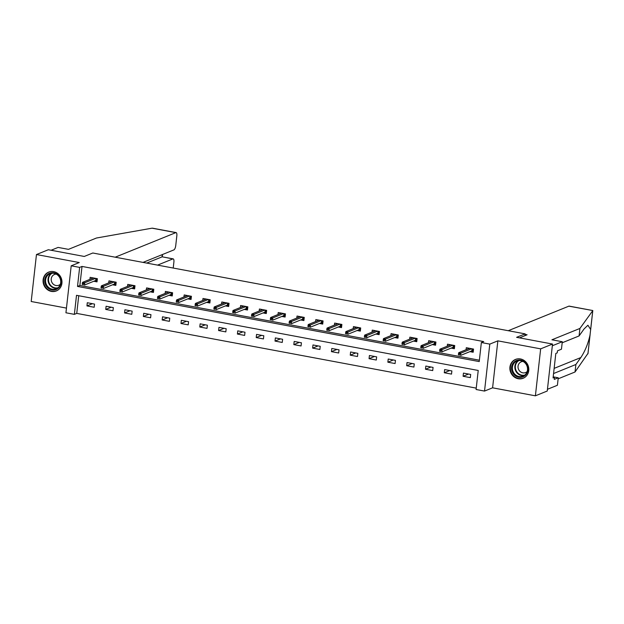 <?xml version="1.0" encoding="UTF-8"?>
<svg xmlns="http://www.w3.org/2000/svg" width="624" height="624" viewBox="0 0 624 624"><rect width="100%" height="100%" fill="white"/><g stroke="black" fill="none" stroke-linecap="round" stroke-linejoin="round"><path stroke-width="0.94" d="M51.41 291.416A10.163 9.352 -112.1 0 0 56.339 290.94A10.163 9.352 -112.1 0 0 61.885 280.613A10.163 9.352 -112.1 0 0 53.633 271.619A10.163 9.352 -112.1 0 0 48.703 272.095A10.163 9.352 -112.1 0 0 43.157 282.422A10.163 9.352 -112.1 0 0 51.41 291.416M518.232 378.745A10.163 9.352 -112.1 0 0 523.154 378.261A10.163 9.352 -112.1 0 0 528.707 367.934A10.163 9.352 -112.1 0 0 520.447 358.94A10.163 9.352 -112.1 0 0 515.525 359.416A10.163 9.352 -112.1 0 0 509.972 369.751A10.163 9.352 -112.1 0 0 518.232 378.745M74.373 314.356L65.933 312.78L71.198 265.816L79.638 267.392L77.509 286.432L479.224 361.577L481.354 342.537L489.793 344.113L484.528 391.076L476.089 389.501L478.226 370.461L76.51 295.316L74.373 314.356L76.744 313.396L476.245 388.128M524.932 335.657L525.135 333.871L92.797 253.001L84.256 256.456L48.329 249.733L36.465 254.537L31.2 301.501L66.456 308.1M525.135 333.871L516.594 337.327L552.521 344.05L547.256 391.014L535.392 395.819L540.657 348.855L497.858 340.852L489.793 344.113M497.858 340.852L492.593 387.816L535.392 395.819M492.593 387.816L484.528 391.076M552.521 344.05L540.657 348.855M78.725 295.729L76.744 313.396M470.683 374.455L463.453 373.097L463.094 376.272L470.332 377.621L470.683 374.455M451.877 370.929L444.647 369.58L444.288 372.754L451.519 374.104L451.877 370.929M433.072 367.411L425.833 366.062L425.482 369.236L432.713 370.586L433.072 367.411M414.266 363.893L407.027 362.544L406.676 365.719L413.907 367.068L414.266 363.893M395.452 360.376L388.222 359.026L387.863 362.201L395.101 363.55L395.452 360.376M376.646 356.858L369.416 355.508L369.057 358.683L376.288 360.032L376.646 356.858M357.841 353.34L350.602 351.991L350.251 355.165L357.482 356.515L357.841 353.34M339.035 349.822L331.796 348.473L331.445 351.647L338.676 352.997L339.035 349.822M320.221 346.304L312.991 344.955L312.632 348.122L319.87 349.479L320.221 346.304M301.415 342.787L294.185 341.437L293.826 344.604L301.057 345.961L301.415 342.787M282.61 339.269L275.371 337.919L275.02 341.086L282.251 342.443L282.61 339.269M263.804 335.751L256.565 334.394L256.214 337.568L263.445 338.926L263.804 335.751M244.99 332.233L237.76 330.876L237.401 334.051L244.639 335.408L244.99 332.233M226.184 328.715L218.954 327.358L218.595 330.533L225.826 331.89L226.184 328.715M207.379 325.198L200.14 323.84L199.789 327.015L207.02 328.372L207.379 325.198M188.573 321.68L181.334 320.323L180.983 323.497L188.214 324.854L188.573 321.68M169.759 318.162L162.529 316.805L162.17 319.979L169.408 321.337L169.759 318.162M150.953 314.644L143.723 313.287L143.364 316.462L150.595 317.811L150.953 314.644M132.148 311.126L124.909 309.769L124.558 312.944L131.789 314.293L132.148 311.126M113.342 307.609L106.103 306.251L105.745 309.426L112.983 310.775L113.342 307.609M94.528 304.091L87.298 302.734L86.939 305.908L94.177 307.258L94.528 304.091M481.354 342.537L483.725 341.578L82.017 266.432L79.88 285.472L479.372 360.204M469.927 351.632L473.179 352.24L473.53 349.066L466.3 347.708L466.073 349.729M451.121 348.114L454.373 348.722L454.724 345.548L447.494 344.191L447.268 346.211M432.315 344.596L435.56 345.205L435.919 342.03L428.68 340.673L428.462 342.693M413.509 341.078L416.754 341.687L417.113 338.512L409.874 337.155L409.648 339.175M394.696 337.561L397.948 338.169L398.299 334.994L391.069 333.637L390.842 335.657M375.89 334.043L379.135 334.643L379.493 331.477L372.263 330.119L372.037 332.132M357.084 330.525L360.329 331.126L360.688 327.959L353.449 326.602L353.223 328.614M338.278 326.999L341.523 327.608L341.882 324.441L334.643 323.084L334.417 325.096M319.465 323.482L322.717 324.09L323.068 320.923L315.838 319.566L315.611 321.578M300.659 319.964L303.904 320.572L304.262 317.398L297.032 316.048L296.806 318.061M281.853 316.446L285.098 317.054L285.457 313.88L278.218 312.53L277.992 314.543M263.047 312.928L266.292 313.537L266.651 310.362L259.412 309.013L259.186 311.025M244.234 309.41L247.486 310.019L247.837 306.844L240.607 305.495L240.38 307.507M225.428 305.893L228.673 306.501L229.031 303.326L221.801 301.977L221.575 303.989M206.622 302.375L209.867 302.983L210.226 299.809L202.987 298.459L202.761 300.472M187.816 298.857L191.061 299.465L191.42 296.291L184.181 294.941L183.955 296.954M169.003 295.339L172.255 295.948L172.606 292.773L165.376 291.424L165.149 293.436M150.197 291.821L153.442 292.43L153.8 289.255L146.57 287.906L146.344 289.918M131.391 288.304L134.636 288.912L134.995 285.737L127.756 284.388L127.53 286.4M112.585 284.786L115.83 285.394L116.189 282.22L108.95 280.862L108.724 282.883M93.772 281.268L97.024 281.876L97.375 278.702L90.145 277.345L89.918 279.365M71.198 265.816L79.271 262.548L36.465 254.537M82.017 266.432L79.638 267.392M79.88 285.472L77.509 286.432M468.569 374.057L463.094 376.272M449.764 370.539L444.288 372.754M430.95 367.021L425.482 369.236M412.144 363.503L406.676 365.719M393.338 359.986L387.863 362.201M374.525 356.46L369.057 358.683M355.719 352.942L350.251 355.165M336.913 349.424L331.445 351.647M318.107 345.907L312.632 348.122M299.294 342.389L293.826 344.604M280.488 338.871L275.02 341.086M261.682 335.353L256.214 337.568M242.876 331.835L237.401 334.051M224.063 328.318L218.595 330.533M205.257 324.8L199.789 327.015M186.451 321.282L180.983 323.497M167.645 317.764L162.17 319.979M148.832 314.246L143.364 316.462M130.026 310.729L124.558 312.944M111.22 307.211L105.745 309.426M92.414 303.693L86.939 305.908M468.039 348.933L468.133 348.052M472.657 348.902L472.384 351.312L473.265 351.476M471.245 351.094L472.384 351.312L471.845 350.852L472.079 348.793M459.724 353.785L458.523 353.558L458.383 354.822L459.584 355.048L459.724 353.785L460.886 353.114L458.71 352.708L469.544 348.317M471.721 348.722L460.886 353.114L460.629 355.399L471.845 350.852M459.584 355.048L458.383 354.822M458.71 352.708L458.523 353.558M516.485 360.508A8.798 8.089 67.9 0 1 527.249 365.719A8.798 8.089 67.9 0 1 522.959 376.865A8.798 8.089 67.9 0 1 512.195 371.654A8.798 8.089 67.9 0 1 516.485 360.508M522.951 376.163A8.143 7.488 -112.1 0 0 523.013 376.139A8.143 7.488 -112.1 0 0 526.913 365.812A8.143 7.488 -112.1 0 0 516.961 361.015A8.143 7.488 -112.1 0 0 516.898 361.039A8.143 7.488 -112.1 0 0 512.998 371.374A8.143 7.488 -112.1 0 0 522.951 376.163M523.076 361.452A5.803 5.335 -112.1 0 0 521.29 361.795A5.803 5.335 -112.1 0 0 521.243 361.811A5.803 5.335 -112.1 0 0 518.466 369.166A5.803 5.335 -112.1 0 0 525.556 372.583A5.803 5.335 -112.1 0 0 525.595 372.567A5.803 5.335 -112.1 0 0 527.163 371.545M517.031 358.964A10.101 9.29 -112.1 0 0 516.001 359.291A10.101 9.29 -112.1 0 0 515.923 359.323A10.101 9.29 -112.1 0 0 511.095 372.13A10.101 9.29 -112.1 0 0 523.435 378.082A10.101 9.29 -112.1 0 0 523.513 378.05A10.101 9.29 -112.1 0 0 524.558 377.543M49.663 273.187A8.798 8.089 67.9 0 1 60.427 278.398A8.798 8.089 67.9 0 1 56.137 289.544A8.798 8.089 67.9 0 1 45.373 284.333A8.798 8.089 67.9 0 1 49.663 273.187M56.137 288.842A8.143 7.488 -112.1 0 0 56.199 288.818A8.143 7.488 -112.1 0 0 60.099 278.491A8.143 7.488 -112.1 0 0 50.138 273.694A8.143 7.488 -112.1 0 0 50.076 273.718A8.143 7.488 -112.1 0 0 46.184 284.045A8.143 7.488 -112.1 0 0 56.137 288.842M56.254 274.131A5.803 5.335 -112.1 0 0 54.467 274.474A5.803 5.335 -112.1 0 0 54.421 274.49A5.803 5.335 -112.1 0 0 51.652 281.845A5.803 5.335 -112.1 0 0 58.734 285.262A5.803 5.335 -112.1 0 0 58.781 285.238A5.803 5.335 -112.1 0 0 60.349 284.224M50.209 271.643A10.101 9.29 -112.1 0 0 49.187 271.97A10.101 9.29 -112.1 0 0 49.109 272.002A10.101 9.29 -112.1 0 0 44.273 284.809A10.101 9.29 -112.1 0 0 56.62 290.761A10.101 9.29 -112.1 0 0 56.69 290.729A10.101 9.29 -112.1 0 0 57.736 290.222M553.566 373.534L575.874 364.494L575.032 371.99L587.972 353.395M575.874 364.494L580.827 357.568C585.055 351.179 588.128 343.645 590.039 334.963L590.663 329.433L587.909 325.244L584.033 329.004L579.08 335.938L562.177 342.787M592.769 310.658L579.914 328.45L551.928 339.791L562.294 341.726L561.452 349.214L557.466 350.828L557.24 352.864L555.82 353.441L553.067 377.933L554.494 377.356L554.268 379.392L558.246 377.777L553.192 376.834M558.246 377.777L557.411 385.265L547.443 389.298L552.334 345.766L562.294 341.726M575.032 371.99L558.129 378.83M508.248 330.712L568.87 306.158A3.908 1.326 -79.4 0 1 569.158 306.119L592.769 310.534M579.914 328.45L579.08 335.938M590.663 329.433L592.777 310.541L568.87 306.158M519.48 337.873L527.101 334.784L525.073 334.402M554.494 377.356L553.16 377.107M143.036 262.392L173.893 249.896A3.908 1.326 100.6 0 0 175.75 245.513L176.826 235.864A3.908 1.326 100.6 0 0 176.124 232.596A3.908 1.326 100.6 0 0 175.835 232.635L152.03 228.181L96.463 238.017L68.468 249.35L58.102 247.416L51.09 250.255M173.222 268.039L173.885 262.142A3.908 1.326 100.6 0 0 173.176 258.874A3.908 1.326 100.6 0 0 172.887 258.905L162.248 256.831L173.176 258.874M157.568 265.114L172.887 258.905M115.214 257.189L175.835 232.635M146.718 263.086L162.037 256.877L162.287 254.6M449.233 345.415L449.327 344.534M453.851 345.384L453.578 347.794L454.459 347.958M452.439 347.576L453.578 347.794L453.04 347.334L453.274 345.275M440.918 350.259L439.717 350.041L439.569 351.304L440.778 351.53L440.918 350.259L442.073 349.596L439.904 349.19L450.739 344.799M452.907 345.205L442.073 349.596L441.823 351.881L453.04 347.334M440.778 351.53L439.569 351.304M439.904 349.19L439.717 350.041M430.42 341.897L430.521 341.016M435.037 341.866L434.772 344.276L435.646 344.44M433.633 344.058L434.772 344.276L434.234 343.816L434.46 341.757M422.113 346.741L420.904 346.523L420.763 347.786L421.972 348.013L422.113 346.741L423.267 346.078L421.099 345.673L431.933 341.281M434.101 341.687L423.267 346.078L423.01 348.364L434.234 343.816M421.972 348.013L420.763 347.786M421.099 345.673L420.904 346.523M411.614 338.38L411.715 337.498M416.231 338.348L415.966 340.751L416.84 340.922M414.827 340.54L415.966 340.751L415.428 340.298L415.654 338.239M403.307 343.223L402.098 342.997L401.957 344.269L403.159 344.495L403.307 343.223L404.461 342.56L402.293 342.155L413.127 337.763M415.295 338.169L404.461 342.56L404.204 344.846L415.428 340.298M403.159 344.495L401.957 344.269M402.293 342.155L402.098 342.997M392.808 334.862L392.902 333.98M397.426 334.831L397.153 337.233L398.034 337.397M396.014 337.022L397.153 337.233L396.614 336.781L396.848 334.721M384.493 339.706L383.292 339.479L383.152 340.751L384.353 340.977L384.493 339.706L385.655 339.043L383.479 338.637L394.313 334.246M396.49 334.651L385.655 339.043L385.398 341.328L396.614 336.781M384.353 340.977L383.152 340.751M383.479 338.637L383.292 339.479M374.002 331.344L374.096 330.463M378.62 331.313L378.347 333.715L379.22 333.879M377.208 333.505L378.347 333.715L377.809 333.263L378.043 331.204M365.687 336.188L364.486 335.962L364.338 337.233L365.547 337.459L365.687 336.188L366.842 335.525L364.673 335.119L375.508 330.728M377.676 331.133L366.842 335.525L366.592 337.81L377.809 333.263M365.547 337.459L364.338 337.233M364.673 335.119L364.486 335.962M355.189 327.818L355.29 326.945M359.806 327.795L359.541 330.197L360.415 330.361M358.402 329.987L359.541 330.197L359.003 329.745L359.229 327.686M346.882 332.67L345.673 332.444L345.532 333.715L346.741 333.941L346.882 332.67L348.036 332.007L345.868 331.601L356.702 327.21M358.87 327.616L348.036 332.007L347.779 334.292L359.003 329.745M346.741 333.941L345.532 333.715M345.868 331.601L345.673 332.444M336.383 324.301L336.484 323.427M341 324.277L340.735 326.68L341.609 326.843M339.596 326.469L340.735 326.68L340.197 326.227L340.423 324.168M328.076 329.152L326.867 328.926L326.726 330.197L327.928 330.424L328.076 329.152L329.23 328.489L327.062 328.084L337.896 323.692M340.064 324.098L329.23 328.489L328.973 330.775L340.197 326.227M327.928 330.424L326.726 330.197M327.062 328.084L326.867 328.926M317.577 320.783L317.671 319.909M322.195 320.752L321.922 323.162L322.803 323.326M320.783 322.951L321.922 323.162L321.383 322.709L321.617 320.65M309.262 325.634L308.061 325.408L307.921 326.68L309.122 326.906L309.262 325.634L310.424 324.971L308.248 324.566L319.082 320.174M321.259 320.58L310.424 324.971L310.167 327.257L321.383 322.709M309.122 326.906L307.921 326.68M308.248 324.566L308.061 325.408M298.771 317.265L298.865 316.391M303.389 317.234L303.116 319.644L303.989 319.808M301.977 319.433L303.116 319.644L302.578 319.192L302.812 317.132M290.456 322.117L289.255 321.89L289.107 323.162L290.316 323.388L290.456 322.117L291.611 321.454L289.442 321.048L300.277 316.657M302.445 317.062L291.611 321.454L291.361 323.731L302.578 319.192M290.316 323.388L289.107 323.162M289.442 321.048L289.255 321.89M279.958 313.747L280.059 312.874M284.575 313.716L284.31 316.126L285.184 316.29M283.171 315.916L284.31 316.126L283.772 315.674L283.998 313.615M271.651 318.599L270.442 318.373L270.301 319.644L271.51 319.87L271.651 318.599L272.805 317.928L270.637 317.522L281.471 313.139M283.639 313.544L272.805 317.928L272.548 320.213L283.772 315.674M271.51 319.87L270.301 319.644M270.637 317.522L270.442 318.373M261.152 310.229L261.253 309.356M265.769 310.198L265.504 312.608L266.378 312.772M264.365 312.398L265.504 312.608L264.966 312.156L265.192 310.089M252.845 315.081L251.636 314.855L251.495 316.126L252.697 316.352L252.845 315.081L253.999 314.41L251.831 314.005L262.665 309.621M264.833 310.027L253.999 314.41L253.742 316.696L264.966 312.156M252.697 316.352L251.495 316.126M251.831 314.005L251.636 314.855M242.346 306.712L242.44 305.838M246.964 306.68L246.691 309.091L247.572 309.254M245.552 308.88L246.691 309.091L246.152 308.638L246.386 306.571M234.031 311.563L232.83 311.337L232.69 312.608L233.891 312.835L234.031 311.563L235.193 310.892L233.017 310.487L243.851 306.103M246.028 306.509L235.193 310.892L234.936 313.178L246.152 308.638M233.891 312.835L232.69 312.608M233.017 310.487L232.83 311.337M223.532 303.194L223.634 302.32M228.158 303.163L227.885 305.573L228.758 305.737M226.746 305.362L227.885 305.573L227.347 305.12L227.581 303.053M215.225 308.045L214.024 307.819L213.876 309.091L215.085 309.317L215.225 308.045L216.38 307.375L214.211 306.969L225.046 302.585M227.214 302.991L216.38 307.375L216.13 309.66L227.347 305.12M215.085 309.317L213.876 309.091M214.211 306.969L214.024 307.819M204.727 299.676L204.828 298.802M209.344 299.645L209.079 302.055L209.953 302.219M207.94 301.844L209.079 302.055L208.541 301.595L208.767 299.536M196.42 304.528L195.211 304.301L195.07 305.573L196.279 305.799L196.42 304.528L197.574 303.857L195.406 303.451L206.24 299.068M208.408 299.473L197.574 303.857L197.317 306.142L208.541 301.595M196.279 305.799L195.07 305.573M195.406 303.451L195.211 304.301M185.921 296.158L186.022 295.285M190.538 296.127L190.273 298.537L191.147 298.701M189.134 298.327L190.273 298.537L189.735 298.077L189.961 296.018M177.614 301.01L176.405 300.784L176.264 302.055L177.466 302.281L177.614 301.01L178.768 300.339L176.6 299.933L187.434 295.55M189.602 295.955L178.768 300.339L178.511 302.624L189.735 298.077M177.466 302.281L176.264 302.055M176.6 299.933L176.405 300.784M167.115 292.64L167.209 291.767M171.733 292.609L171.46 295.019L172.341 295.183M170.321 294.809L171.46 295.019L170.921 294.559L171.155 292.5M158.8 297.492L157.599 297.266L157.459 298.537L158.66 298.756L158.8 297.492L159.962 296.821L157.786 296.416L168.62 292.032M170.797 292.438L159.962 296.821L159.705 299.107L170.921 294.559M158.66 298.756L157.459 298.537M157.786 296.416L157.599 297.266M148.301 289.123L148.403 288.249M152.927 289.091L152.654 291.502L153.527 291.665M151.515 291.283L152.654 291.502L152.116 291.041L152.35 288.982M139.994 293.974L138.793 293.748L138.645 295.019L139.854 295.238L139.994 293.974L141.149 293.303L138.98 292.898L149.815 288.506M151.983 288.92L141.149 293.303L140.899 295.589L152.116 291.041M139.854 295.238L138.645 295.019M138.98 292.898L138.793 293.748M129.496 285.605L129.597 284.731M134.113 285.574L133.848 287.984L134.722 288.148M132.709 287.765L133.848 287.984L133.31 287.524L133.536 285.464M121.189 290.456L119.98 290.23L119.839 291.494L121.048 291.72L121.189 290.456L122.343 289.786L120.175 289.38L131.009 284.989M133.177 285.394L122.343 289.786L122.086 292.071L133.31 287.524M121.048 291.72L119.839 291.494M120.175 289.38L119.98 290.23M110.69 282.087L110.791 281.213M115.307 282.056L115.042 284.466L115.916 284.63M113.903 284.248L115.042 284.466L114.504 284.006L114.73 281.947M102.383 286.939L101.174 286.712L101.033 287.976L102.235 288.202L102.383 286.939L103.537 286.268L101.369 285.862L112.203 281.471M114.371 281.876L103.537 286.268L103.28 288.553L114.504 284.006M102.235 288.202L101.033 287.976M101.369 285.862L101.174 286.712M91.884 278.569L91.978 277.688M96.502 278.538L96.229 280.948L97.11 281.112M95.09 280.73L96.229 280.948L95.69 280.488L95.924 278.429M83.569 283.421L82.368 283.195L82.228 284.458L83.429 284.684L83.569 283.421L84.731 282.75L82.555 282.344L93.389 277.953M95.566 278.359L84.731 282.75L84.474 285.035L95.69 280.488M83.429 284.684L82.228 284.458M82.555 282.344L82.368 283.195M524.199 375.523A8.143 7.488 67.9 0 1 515.486 370.406A8.143 7.488 67.9 0 1 518.185 360.664M518.95 360.555A7.878 7.246 -112.1 0 0 515.947 370.219A7.878 7.246 -112.1 0 0 524.823 375.063M57.385 288.194A8.143 7.488 67.9 0 1 48.664 283.078A8.143 7.488 67.9 0 1 51.363 273.335M52.127 273.234A7.878 7.246 -112.1 0 0 49.132 282.89A7.878 7.246 -112.1 0 0 58.001 287.742M587.925 353.855L590.039 334.963M554.143 368.378L580.827 357.568M515.923 359.323L516.524 359.081M523.513 378.05L524.113 377.809M49.109 272.002L49.709 271.76M56.69 290.729L57.291 290.488M592.8 310.58L590.639 329.87M590.125 334.409L587.972 353.644M162.544 254.491L162.279 256.831M176.124 232.596L152.513 228.181"/></g></svg>
